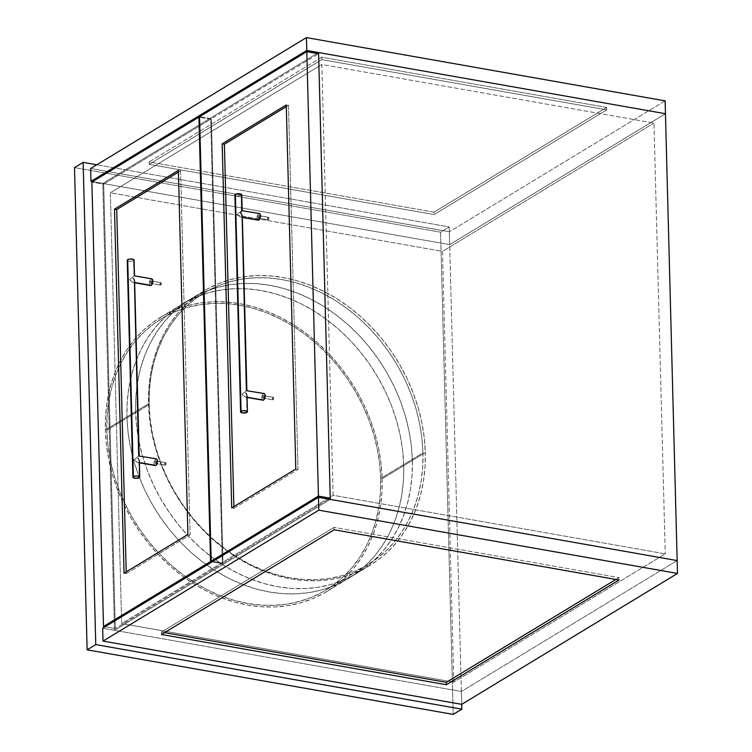 <?xml version="1.0" encoding="UTF-8"?>
<svg xmlns="http://www.w3.org/2000/svg" width="752" height="752" viewBox="0 0 752 752"><rect width="100%" height="100%" fill="white"/><g stroke="black" fill="none" stroke-linecap="round" stroke-linejoin="round"><path stroke-width="0.56" stroke-dasharray="3.76 2.82" d="M449.668 244.626L102.789 183.45L114.492 630.298L461.371 691.483L449.668 244.626L665.454 113.721L449.668 244.626L461.371 691.483L114.492 630.298L330.278 499.394L114.492 630.298L102.789 183.45L449.668 244.626L665.454 113.721L449.668 244.626L92.543 181.636L449.668 244.626L449.339 231.766L90.644 168.504L449.339 231.766L449.668 244.626M453.785 682.139L121.655 623.568L110.375 192.785L442.505 251.365L453.785 682.139L121.655 623.568L333.127 495.277L665.257 553.857L453.785 682.139L665.257 553.857L333.127 495.277L321.847 64.503L653.967 123.074L665.257 553.857L653.967 123.074L321.847 64.503L110.375 192.785L442.505 251.365L653.967 123.074L442.505 251.365L453.785 682.139M677.157 560.578L461.371 691.483L677.157 560.578L461.371 691.483L461.709 704.342L449.207 226.944L440.578 232.18L74.504 167.621L440.578 232.18L453.202 714.4L440.578 232.18L449.207 226.944L96.773 164.782L449.207 226.944L461.709 704.342L461.371 691.483L102.676 628.221L461.371 691.483L677.157 560.578M317.043 53.467L102.789 183.45L317.043 53.467M333.127 495.277L321.847 64.503L110.375 192.785L121.655 623.568L333.127 495.277M665.125 100.862L449.339 231.766L665.125 100.862M606.638 107.442L321.753 57.199L149.122 161.924L434.007 212.167L606.638 107.442L321.753 57.199L321.818 59.615L606.704 109.858L606.638 107.442L606.704 109.858L434.073 214.583L149.187 164.331L321.818 59.615L321.753 57.199L149.122 161.924L149.187 164.331L149.122 161.924L434.007 212.167L434.073 214.583L434.007 212.167L606.638 107.442M321.818 59.615L606.704 109.858L434.073 214.583L149.187 164.331L321.818 59.615M165.402 465.103A1.278 0.62 -80 0 0 166.013 463.758A1.278 0.62 -80 0 0 165.6 462.64A1.278 0.62 -80 0 0 165.346 462.696L155.749 461.004A1.278 0.62 100 0 1 156.002 460.948A1.278 0.62 100 0 1 156.416 462.066A1.278 0.62 100 0 1 155.814 463.411L165.158 465.159L164.895 463.326L165.59 462.64L166.023 463.505L165.402 465.103L155.561 463.467L155.166 462.113L156.002 460.948L156.425 461.813L155.814 463.411A1.278 0.62 100 0 1 155.561 463.467A1.278 0.62 100 0 1 155.138 462.348A1.278 0.62 100 0 1 155.749 461.004L165.346 462.696A1.278 0.62 -80 0 0 164.735 464.05A1.278 0.62 -80 0 0 165.149 465.159A1.278 0.62 -80 0 0 165.402 465.103M160.693 285.074A1.278 0.62 -80 0 0 161.304 283.73A1.278 0.62 -80 0 0 160.881 282.611A1.278 0.62 -80 0 0 160.627 282.667L151.03 280.975A1.278 0.62 100 0 1 151.284 280.919A1.278 0.62 100 0 1 151.707 282.038A1.278 0.62 100 0 1 151.096 283.382L160.439 285.14L160.176 283.297L160.881 282.611L161.304 283.476L160.693 285.074L150.842 283.448L150.456 282.085L151.284 280.919L151.678 282.282L151.096 283.382A1.278 0.62 100 0 1 150.842 283.438A1.278 0.62 100 0 1 150.428 282.329A1.278 0.62 100 0 1 151.03 280.975L160.627 282.667A1.278 0.62 -80 0 0 160.016 284.021A1.278 0.62 -80 0 0 160.439 285.14A1.278 0.62 -80 0 0 160.693 285.074M115.319 628.569L105.073 626.764L115.319 628.569L103.682 184.127L210.71 119.201L222.348 563.643L115.319 628.569L222.348 563.643L212.102 561.838L222.348 563.643L210.71 119.201L199.562 117.237L210.71 119.201L103.682 184.127L91.876 182.05L103.682 184.127L115.319 628.569M126.204 571.896L126.251 573.607L124.042 573.212L126.251 573.607L190.124 534.86L180.593 170.779L178.421 172.095L180.593 170.779L178.374 170.394L180.593 170.779L190.124 534.86L187.915 534.465L190.124 534.86L126.251 573.607L126.204 571.896M161.501 634.5L161.436 632.084L164.566 632.639L161.436 632.084L161.501 634.5M334.123 529.775L334.067 527.359L161.436 632.084L334.067 527.359L334.123 529.775M619.018 580.018L618.952 577.611L334.067 527.359L618.952 577.611L619.018 580.018M615.888 579.463L618.952 577.611L615.888 579.463M412.35 460.44A160.355 129.447 -121.2 0 1 357.134 573.137A160.355 129.447 -121.2 0 1 213.878 558.661A160.355 129.447 -121.2 0 1 135.576 411.626L126.947 416.862A160.355 129.447 58.8 0 0 205.249 563.897A160.355 129.447 58.8 0 0 348.505 578.373A160.355 129.447 58.8 0 0 403.711 465.676L412.35 460.44L412.068 475.095L410.46 489.373L407.537 503.135L403.326 516.248L397.864 528.59L391.219 540.049L383.435 550.502L374.609 559.845L364.805 568.004L354.126 574.885L342.677 580.441L330.57 584.595L317.908 587.321L304.833 588.59L291.456 588.393L277.911 586.729L264.328 583.608L250.839 579.068L237.566 573.156L224.651 565.918L212.205 557.429L200.361 547.766L189.222 537.031L178.901 525.328L169.491 512.761L161.088 499.46L153.775 485.548L147.618 471.147L142.683 456.417L139.007 441.49L136.629 426.516L135.576 411.626L135.858 396.971L137.466 382.693L140.389 368.931L144.6 355.818L150.062 343.467L156.707 332.017L164.491 321.565L173.317 312.221L183.121 304.062L193.8 297.172L205.249 291.626L217.356 287.471L230.018 284.745L243.093 283.476L256.47 283.673L270.015 285.337L283.598 288.458L297.087 292.998L310.36 298.911L323.275 306.149L335.712 314.637L347.565 324.3L358.704 335.025L369.025 346.738L378.435 359.306L386.829 372.607L394.142 386.519L400.299 400.91L405.243 415.649L408.919 430.576L411.297 445.551L412.35 460.44L403.711 465.676L402.658 450.786L400.29 435.812L396.614 420.885L391.67 406.146L385.513 391.754L378.2 377.842L369.796 364.541L360.396 351.974L350.075 340.261L338.936 329.536L327.082 319.873L314.646 311.384L301.721 304.146L288.458 298.234L274.969 293.694L261.386 290.573L247.84 288.909L234.464 288.712L221.379 289.981L208.727 292.707L196.62 296.861L185.171 302.407L174.492 309.298L164.688 317.457L155.852 326.8L148.078 337.253L141.423 348.702L135.971 361.054L131.76 374.167L128.836 387.929L127.229 402.207L126.947 416.862L128 431.751L130.378 446.726L134.053 461.653L138.988 476.383L145.145 490.783L152.459 504.695L160.862 517.996L170.272 530.564L180.593 542.267L191.732 553.002L203.576 562.665L216.021 571.153L228.937 578.391L242.2 584.304L255.689 588.844L269.272 591.965L282.818 593.629L296.194 593.826L309.279 592.557L321.931 589.831L334.048 585.676L345.497 580.121L356.175 573.24L365.97 565.081L374.806 555.737L382.589 545.285L389.235 533.826L394.687 521.484L398.898 508.371L401.822 494.609L403.439 480.331L403.711 465.676A160.355 129.447 58.8 0 0 325.409 318.641A160.355 129.447 58.8 0 0 182.163 304.165A160.355 129.447 58.8 0 0 126.947 416.862L135.576 411.626A160.355 129.447 -121.2 0 1 190.792 298.929A160.355 129.447 -121.2 0 1 334.048 313.405A160.355 129.447 -121.2 0 1 412.35 460.44M268.37 219.753A1.278 0.62 -80 0 0 268.981 218.409A1.278 0.62 -80 0 0 268.558 217.29A1.278 0.62 -80 0 0 268.304 217.347L258.707 215.655A1.278 0.62 100 0 1 258.961 215.598A1.278 0.62 100 0 1 259.384 216.717A1.278 0.62 100 0 1 258.773 218.061L268.116 219.819L267.853 217.977L268.558 217.29L268.981 218.155L268.37 219.753L258.528 218.127L258.133 216.764L258.961 215.598L259.355 216.961L258.773 218.061A1.278 0.62 100 0 1 258.519 218.118A1.278 0.62 100 0 1 258.105 217.008A1.278 0.62 100 0 1 258.707 215.655L268.304 217.347A1.278 0.62 -80 0 0 267.693 218.7A1.278 0.62 -80 0 0 268.116 219.81A1.278 0.62 -80 0 0 268.37 219.753M273.079 399.782A1.278 0.62 -80 0 0 273.69 398.428A1.278 0.62 -80 0 0 273.277 397.319A1.278 0.62 -80 0 0 273.023 397.376L263.426 395.684A1.278 0.62 100 0 1 263.679 395.627A1.278 0.62 100 0 1 264.093 396.736A1.278 0.62 100 0 1 263.491 398.09L272.835 399.838L272.572 398.005L273.267 397.31L273.7 398.184L273.079 399.782L263.238 398.146L262.843 396.783L263.679 395.618L264.102 396.492L263.491 398.09A1.278 0.62 100 0 1 263.238 398.146A1.278 0.62 100 0 1 262.815 397.028A1.278 0.62 100 0 1 263.426 395.684L273.023 397.376A1.278 0.62 -80 0 0 272.412 398.72A1.278 0.62 -80 0 0 272.826 399.838A1.278 0.62 -80 0 0 273.079 399.782M222.996 563.248L212.75 561.443L222.996 563.248L211.359 118.807L318.604 53.749L211.359 118.807L199.553 116.72L211.359 118.807L222.996 563.248L328.709 499.121L222.996 563.248M233.881 506.575L233.928 508.286L231.719 507.891L233.928 508.286L298.018 469.408L288.486 105.327L286.315 106.643L288.486 105.327L286.268 104.942L288.486 105.327L298.018 469.408L295.809 469.013L298.018 469.408L233.928 508.286L233.881 506.575M106.84 430.21A158.644 128.066 58.8 0 0 184.315 575.675A158.644 128.066 58.8 0 0 326.039 590A158.644 128.066 58.8 0 0 380.662 478.507L422.953 452.845A158.644 128.066 -121.2 0 1 368.33 564.338A158.644 128.066 -121.2 0 1 226.606 550.022A158.644 128.066 -121.2 0 1 149.14 404.557L106.84 430.21L107.884 444.94L110.234 459.763L113.872 474.531L118.76 489.101L124.851 503.342L132.089 517.113L140.398 530.273L149.704 542.7L159.913 554.28L170.939 564.902L182.661 574.462L194.965 582.856L207.749 590.019L220.872 595.866L234.22 600.359L247.652 603.442L261.057 605.097L274.292 605.294L287.226 604.035L299.747 601.337L311.732 597.22L323.059 591.73L333.625 584.924L343.326 576.85L352.058 567.6L359.757 557.26L366.337 545.933L371.732 533.723L375.897 520.741L378.792 507.13L380.38 493.002L380.662 478.507L379.619 463.777L377.269 448.953L373.631 434.186L368.743 419.616L362.652 405.375L355.414 391.613L347.104 378.444L337.798 366.017L327.59 354.436L316.564 343.814L304.851 334.264L292.537 325.86L279.763 318.707L266.631 312.851L253.283 308.358L239.85 305.274L226.446 303.62L213.211 303.423L200.276 304.682L187.756 307.38L175.771 311.497L164.444 316.987L153.878 323.792L144.187 331.867L135.445 341.117L127.746 351.457L121.166 362.784L115.77 374.994L111.606 387.976L108.711 401.587L107.122 415.715L106.84 430.21L149.14 404.557A158.644 128.066 -121.2 0 1 203.764 293.064A158.644 128.066 -121.2 0 1 345.488 307.38A158.644 128.066 -121.2 0 1 422.953 452.845L380.662 478.507A158.644 128.066 58.8 0 0 303.197 333.042A158.644 128.066 58.8 0 0 161.473 318.716A158.644 128.066 58.8 0 0 106.84 430.21M425.294 452.582L382.138 478.77A160.355 129.447 58.8 0 0 303.836 331.735A160.355 129.447 58.8 0 0 160.58 317.259A160.355 129.447 58.8 0 0 105.365 429.956L148.52 403.768A160.355 129.447 -121.2 0 1 203.736 291.08A160.355 129.447 -121.2 0 1 346.992 305.547A160.355 129.447 -121.2 0 1 425.294 452.582A160.355 129.447 -121.2 0 1 370.078 565.278A160.355 129.447 -121.2 0 1 226.831 550.802A160.355 129.447 -121.2 0 1 148.52 403.768L105.365 429.956A160.355 129.447 58.8 0 0 183.667 576.991A160.355 129.447 58.8 0 0 326.923 591.457A160.355 129.447 58.8 0 0 382.138 478.77L425.294 452.582L425.012 467.236L423.404 481.515L420.481 495.277L416.27 508.399L410.818 520.741L404.162 532.19L396.389 542.643L387.553 551.996L377.748 560.146L367.07 567.036L355.621 572.582L343.514 576.737L330.852 579.463L317.776 580.741L304.4 580.535L290.855 578.871L277.272 575.75L263.783 571.21L250.51 565.297L237.594 558.059L225.158 549.571L213.305 539.917L202.166 529.182L191.845 517.479L182.435 504.912L174.041 491.601L166.728 477.689L160.571 463.298L155.626 448.568L151.951 433.641L149.582 418.657L148.52 403.768L148.802 389.113L150.409 374.844L153.342 361.082L157.544 347.96L163.005 335.618L169.651 324.159L177.434 313.716L186.27 304.363L196.065 296.203L206.744 289.323L218.193 283.777L230.309 279.612L242.962 276.886L256.037 275.617L269.423 275.815L282.959 277.488L296.542 280.599L310.04 285.14L323.304 291.062L336.219 298.3L348.665 306.788L360.509 316.442L371.648 327.176L381.969 338.879L391.378 351.447L399.782 364.748L407.095 378.67L413.252 393.061L418.187 407.791L421.863 422.718L424.241 437.702L425.294 452.582M382.138 478.77L381.856 493.415L380.249 507.694L377.325 521.456L373.114 534.578L367.653 546.92L361.007 558.369L353.224 568.822L344.397 578.175L334.593 586.334L323.915 593.215L312.465 598.761L300.358 602.925L287.696 605.651L274.621 606.92L261.245 606.723L247.699 605.05L234.116 601.938L220.627 597.398L207.355 591.476L194.439 584.238L182.003 575.75L170.149 566.096L159.01 555.361L148.689 543.658L139.28 531.091L130.886 517.79L123.572 503.868L117.415 489.477L112.471 474.747L108.796 459.82L106.417 444.836L105.365 429.956L105.647 415.301L107.254 401.023L110.177 387.261L114.389 374.139L119.85 361.797L126.496 350.347L134.279 339.895L143.106 330.542L152.91 322.392L163.588 315.502L175.037 309.956L187.145 305.801L199.806 303.065L212.882 301.796L226.258 302.003L239.803 303.667L253.386 306.788L266.875 311.319L280.148 317.241L293.064 324.479L305.509 332.967L317.353 342.621L328.492 353.355L338.814 365.058L348.223 377.626L356.627 390.937L363.94 404.849L370.097 419.24L375.032 433.97L378.707 448.897L381.085 463.881L382.138 478.77M422.953 452.845L422.68 467.349L421.082 481.468L418.197 495.089L414.023 508.061L408.627 520.281L402.047 531.608L394.358 541.948L385.616 551.197L375.915 559.262L365.35 566.077L354.023 571.567L342.047 575.684L329.526 578.373L316.583 579.632L303.347 579.435L289.952 577.79L276.51 574.707L263.162 570.213L250.04 564.357L237.256 557.194L224.951 548.8L213.23 539.25L202.213 528.628L191.995 517.047L182.689 504.611L174.379 491.451L167.141 477.68L161.05 463.448L156.162 448.869L152.534 434.101L150.184 419.287L149.14 404.557L149.413 390.062L151.011 375.934L153.897 362.314L158.061 349.342L163.466 337.131L170.046 325.795L177.735 315.455L186.477 306.205L196.178 298.14L206.734 291.325L218.061 285.835L230.046 281.727L242.567 279.03L255.511 277.77L268.746 277.967L282.141 279.612L295.583 282.705L308.931 287.189L322.053 293.045L334.828 300.208L347.142 308.602L358.864 318.152L369.881 328.774L380.098 340.355L389.404 352.791L397.714 365.951L404.952 379.722L411.043 393.954L415.922 408.533L419.56 423.301L421.91 438.115L422.953 452.845M240.96 217.196L242.341 217.168L239.738 216.726L237.087 214.395L241.683 210.654L258.66 213.643A3.422 1.645 -80 0 0 257.034 217.243A3.422 1.645 -80 0 0 258.152 220.223M245.669 397.225L247.051 397.197L244.456 396.755L241.806 394.415L246.393 390.673L263.369 393.672A3.422 1.645 -80 0 0 261.743 397.272A3.422 1.645 -80 0 0 262.862 400.252M234.915 194.947A3.422 1.166 178.5 0 0 237.453 196.009A3.422 1.166 178.5 0 0 241.279 195.379A3.422 1.166 178.5 0 0 241.749 194.768M246.562 397.103L246.966 412.378L246.844 396.83M246.872 390.485L241.806 394.415L245.096 397.056M242.163 210.457L237.087 214.395L240.377 217.027M242.125 216.802L246.393 390.673L263.369 393.672L261.828 396.624L262.298 399.904M259.628 213.606L259.327 213.483A3.422 1.645 -80 0 0 258.66 213.643L241.683 210.654L241.279 195.379L237.867 196.028L235.254 195.435M264.347 393.634L264.037 393.512A3.422 1.645 -80 0 0 263.369 393.672M258.66 213.643L257.118 216.595L257.579 219.875M133.283 282.517L134.664 282.489L132.061 282.047L129.41 279.716L134.006 275.975L150.983 278.964A3.422 1.645 -80 0 0 149.357 282.564A3.422 1.645 -80 0 0 150.475 285.544M139.383 462.79L136.779 462.076L134.129 459.735L138.716 455.994L155.692 458.993A3.422 1.645 -80 0 0 154.066 462.593A3.422 1.645 -80 0 0 155.185 465.573M127.238 260.267A3.422 1.166 178.5 0 0 129.776 261.329A3.422 1.166 178.5 0 0 133.602 260.7A3.422 1.166 178.5 0 0 134.072 260.089M138.885 462.424L139.289 477.699L139.167 462.151M139.195 455.806L134.129 459.735L137.419 462.377M134.486 275.777L129.41 279.716L132.7 282.348M134.448 282.122L138.716 455.994L155.692 458.993L154.151 461.944L154.621 465.225M151.951 278.926L151.65 278.804A3.422 1.645 -80 0 0 150.983 278.964L134.006 275.975L133.602 260.7L130.19 261.348L127.577 260.765M156.369 458.842A3.422 1.645 -80 0 0 155.692 458.993M156.67 458.955L156.031 458.852M150.983 278.964L149.441 281.915L149.902 285.196M165.6 462.64L156.002 460.948M160.881 282.611L151.284 280.919M160.439 285.14L150.842 283.438M165.149 465.159L155.561 463.467M357.134 573.137L348.505 578.373M190.792 298.929L182.163 304.165M268.558 217.29L258.961 215.598M273.277 397.319L263.679 395.627M272.826 399.838L263.238 398.146M268.116 219.81L258.519 218.118M326.039 590L368.33 564.338M203.736 291.08L160.58 317.259M370.078 565.278L326.923 591.457M161.473 318.716L203.764 293.064M240.941 217.196L242.341 217.441M245.65 397.216L247.06 397.47M133.264 282.517L134.664 282.761"/><path stroke-width="1.13" d="M330.278 499.394L677.157 560.578L330.278 499.394L318.575 52.546L665.454 113.721L677.157 560.578L665.454 113.721L318.575 52.546L317.043 53.467L318.575 52.546L330.278 499.394M665.454 113.721L306.769 50.459L90.983 181.364L92.543 181.636L90.983 181.364L90.644 168.504L306.431 37.6L665.125 100.862L306.431 37.6L306.769 50.459L665.454 113.721L665.125 100.862L665.454 113.721M90.983 181.364L306.769 50.459L306.431 37.6L90.644 168.504L90.983 181.364M105.073 626.764L103.513 626.491L210.541 561.556L212.102 561.838L210.541 561.556L198.904 117.115L91.876 182.05L103.513 626.491L105.073 626.764M103.513 626.491L210.541 561.556L198.904 117.115L91.876 182.05L103.513 626.491M124.042 573.212L114.501 209.141L178.374 170.394L187.915 534.465L124.042 573.212L114.501 209.141L116.72 209.526L126.204 571.896L116.72 209.526L114.501 209.141L178.374 170.394L187.915 534.465L124.042 573.212M178.421 172.095L116.72 209.526L178.421 172.095M461.709 704.342L103.015 641.08L102.676 628.221L318.463 497.316L677.157 560.578L318.463 497.316L318.801 510.176L677.496 573.438L677.157 560.578L677.496 573.438L318.801 510.176L103.015 641.08L461.709 704.342L677.496 573.438L461.709 704.342L461.841 709.164L95.767 644.596L87.129 649.831L74.504 167.621L83.134 162.376L96.773 164.782L83.134 162.376L95.767 644.596L461.841 709.164L461.709 704.342M446.387 684.743L161.501 634.5L334.123 529.775L619.018 580.018L446.387 684.743L161.501 634.5L334.123 529.775L619.018 580.018L446.387 684.743L446.321 682.327L446.387 684.743M102.676 628.221L103.015 641.08L318.801 510.176L318.463 497.316L102.676 628.221M164.566 632.639L446.321 682.327L615.888 579.463L446.321 682.327L164.566 632.639M453.202 714.4L87.129 649.831L453.202 714.4L461.841 709.164L453.202 714.4M83.134 162.376L95.767 644.596L87.129 649.831L74.504 167.621L83.134 162.376M212.75 561.443L211.19 561.171L318.434 496.113L330.241 498.191L328.709 499.121L330.241 498.191L318.434 496.113L306.797 51.662L318.604 53.749L330.241 498.191L318.604 53.749L306.797 51.662L199.553 116.72L211.19 561.171L212.75 561.443M211.19 561.171L318.434 496.113L306.797 51.662L199.553 116.72L211.19 561.171M231.719 507.891L222.178 143.82L286.268 104.942L295.809 469.013L231.719 507.891L222.178 143.82L224.397 144.205L233.881 506.575L224.397 144.205L222.178 143.82L286.268 104.942L295.809 469.013L231.719 507.891M286.315 106.643L224.397 144.205L286.315 106.643M257.579 219.875L258.162 220.233A3.422 1.645 -80 0 0 258.829 220.073L242.341 217.168L258.829 220.073A3.422 1.645 -80 0 0 260.455 216.473A3.422 1.645 -80 0 0 259.337 213.493L241.683 210.654L241.561 195.163M262.298 399.904L262.871 400.261A3.422 1.645 -80 0 0 263.538 400.102L247.051 397.197L263.538 400.102A3.422 1.645 -80 0 0 265.165 396.501A3.422 1.645 -80 0 0 264.046 393.522L246.393 390.673L242.125 216.802M242.285 216.397L240.537 212.299L242.163 210.522L241.749 194.768A3.422 1.166 178.5 0 0 239.211 193.715A3.422 1.166 178.5 0 0 235.376 194.336A3.422 1.166 178.5 0 0 234.915 194.947L240.593 411.946A3.422 1.166 -1.5 0 1 241.063 411.335L235.376 194.336L241.063 411.335A3.422 1.166 -1.5 0 1 244.889 410.705A3.422 1.166 -1.5 0 1 247.436 411.767A3.422 1.166 -1.5 0 1 246.966 412.378A3.422 1.166 -1.5 0 1 243.131 413.008A3.422 1.166 -1.5 0 1 240.593 411.946M246.289 393.832L245.81 393.07L246.289 393.832M246.9 395.27L246.647 394.574L246.9 395.27M246.994 396.426L247.013 395.9M247.06 397.47L263.2 400.243L264.488 398.974L265.165 396.483L265.024 394.687L264.037 393.512M235.254 195.435L235.376 194.336L237.463 193.753L240.602 193.931L241.74 194.712M246.966 412.378L242.896 412.989L240.602 412.002L241.947 410.977L245.133 410.724L247.323 411.485L246.966 412.378M242.163 210.522L240.537 212.299L242.294 215.871M242.341 217.441L258.491 220.214L259.769 218.945L260.455 216.454L260.305 214.658L259.327 213.483M134.664 282.761L150.475 285.544A3.422 1.645 -80 0 0 151.152 285.393L134.664 282.489L151.152 285.393A3.422 1.645 -80 0 0 152.778 281.793A3.422 1.645 -80 0 0 151.66 278.813L134.486 275.843L134.072 260.089A3.422 1.166 178.5 0 0 131.534 259.036A3.422 1.166 178.5 0 0 127.699 259.656A3.422 1.166 178.5 0 0 127.238 260.267L132.916 477.266A3.422 1.166 -1.5 0 1 133.386 476.655L127.699 259.656L133.386 476.655A3.422 1.166 -1.5 0 1 137.212 476.025A3.422 1.166 -1.5 0 1 139.759 477.088A3.422 1.166 -1.5 0 1 139.289 477.699A3.422 1.166 -1.5 0 1 135.454 478.328A3.422 1.166 -1.5 0 1 132.916 477.266M154.621 465.225L155.194 465.582A3.422 1.645 -80 0 0 155.861 465.422L139.374 462.518L155.861 465.422A3.422 1.645 -80 0 0 157.488 461.822A3.422 1.645 -80 0 0 156.369 458.842L138.716 455.994L134.448 282.122M133.884 260.483L134.448 275.777M133.894 279.124L133.424 278.362L133.894 279.124M134.505 280.562L134.26 279.866L134.505 280.562M134.608 281.718L134.617 281.192M138.612 459.152L138.133 458.391L138.612 459.152M139.223 460.591L138.97 459.895L139.223 460.591M139.317 461.747L139.336 461.22M139.383 462.79L155.523 465.563L156.811 464.294L157.488 461.803L157.168 459.547L156.36 458.833M127.577 260.765L127.699 259.656L129.786 259.073L132.925 259.252L134.063 260.032M139.289 477.699L135.219 478.31L132.925 477.323L134.27 476.298L136.798 476.007L139.411 476.599L139.289 477.699M149.902 285.196L151.152 285.393L152.543 283.09L152.628 279.979L151.65 278.804M242.304 216.012L246.872 390.523M247.023 396.041L247.436 411.767M134.627 281.333L139.195 455.844M139.346 461.361L139.759 477.088"/></g></svg>

